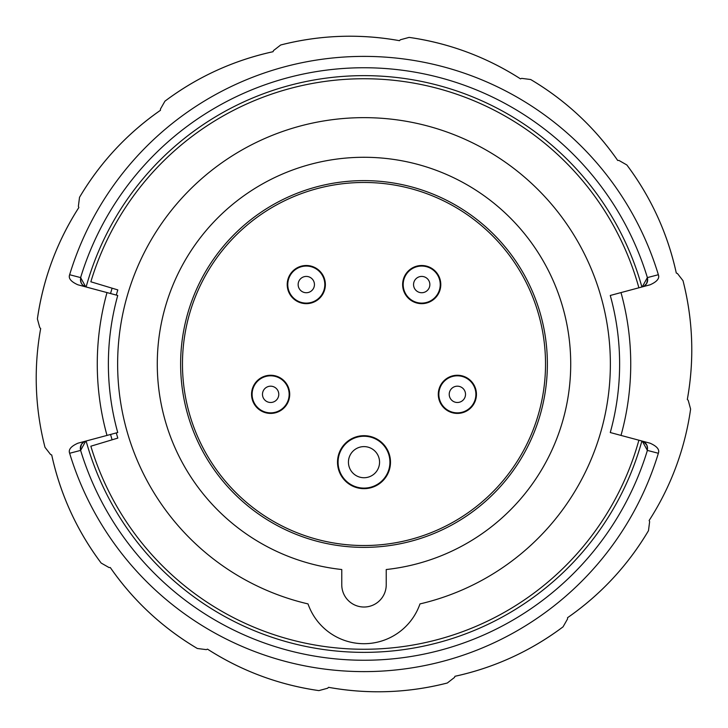 <?xml version="1.0" encoding="UTF-8"?>
<svg xmlns="http://www.w3.org/2000/svg" width="728" height="728" viewBox="0 0 728 728"><rect width="100%" height="100%" fill="white"/><g stroke="black" fill="none" stroke-linecap="round" stroke-linejoin="round"><path stroke-width="1.09" d="M419.983 603.912A59.277 59.277 0 0 1 308.017 603.912A246.355 246.355 0 0 1 364 117.645A246.355 246.355 0 0 1 419.983 603.912M649.631 521.667L648.484 530.667A277.468 277.468 147 0 1 567.549 617.699L567.549 618.964L563.044 626.844A277.468 277.468 169.5 0 1 454.964 676.285L454.481 677.45L447.311 683.01A277.468 277.468 -168 0 1 328.537 687.323L327.646 688.224L318.891 690.608A277.468 277.468 -145.5 0 1 207.507 649.139L206.333 649.631L197.334 648.484A277.468 277.468 -123 0 1 110.301 567.549L109.036 567.549L101.156 563.044A277.468 277.468 -100.5 0 1 51.715 454.964L50.55 454.481L44.99 447.311A277.468 277.468 -78 0 1 40.677 328.537L39.776 327.646L37.392 318.891A277.468 277.468 -55.5 0 1 78.861 207.507L78.369 206.333L79.516 197.334A277.468 277.468 -33 0 1 160.451 110.301L160.451 109.036L164.956 101.156A277.468 277.468 -10.5 0 1 273.036 51.715L273.519 50.55L280.69 44.99A277.468 277.468 12 0 1 399.463 40.677L400.355 39.776L409.109 37.392A277.468 277.468 34.5 0 1 520.493 78.861L521.667 78.369L530.667 79.516A277.468 277.468 57 0 1 617.699 160.451L618.973 160.451L626.844 164.965A277.468 277.468 79.5 0 1 676.285 273.036L677.45 273.519L683.01 280.69A277.468 277.468 102 0 1 687.323 399.463L688.224 400.355L690.608 409.109A277.468 277.468 124.5 0 1 649.139 520.493L649.631 521.667M630.739 364A266.739 266.739 0 0 0 620.993 292.583L650.095 284.794C657.029 281.7 659.777 278.351 658.358 274.729A307.589 307.589 0 0 0 69.642 274.729C68.223 278.351 70.971 281.7 77.905 284.794L107.007 292.583A266.739 266.739 0 0 0 107.007 435.417L77.905 443.206C70.971 446.3 68.223 449.649 69.642 453.271A307.589 307.589 0 0 0 658.358 453.271C659.777 449.649 657.029 446.3 650.095 443.206L620.993 435.417A266.739 266.739 0 0 0 630.739 364M112.112 439.803A263.054 263.054 0 0 1 110.556 434.461M110.556 293.539A263.054 263.054 0 0 1 112.112 288.197M650.095 443.206L642.26 441.113L647.383 450.404A296.269 296.269 0 0 1 80.617 450.404L80.371 448.803M85.968 286.95A7.407 7.407 105 0 1 80.808 277.641L80.617 277.586A296.269 296.269 0 0 1 647.383 277.605L658.358 274.729M647.629 279.197L647.347 277.596A7.407 7.407 -105 0 1 642.187 286.905L650.095 284.794M642.032 441.05A7.407 7.407 -75 0 1 647.192 450.359L647.483 448.393M610.419 431.977L610.264 432.532L620.993 435.417M647.192 450.359L658.358 453.271M69.642 453.271L80.617 450.404L85.74 441.113L77.905 443.206M107.007 435.417L117.736 432.532A255.619 255.619 0 0 1 117.736 295.468L107.007 292.583M85.74 441.113L85.822 441.086A7.407 7.407 75 0 0 80.653 450.404M77.905 284.794L85.977 286.95M113.049 294.203L117.736 295.468L117.581 296.023M69.642 274.729L80.617 277.596L85.74 286.887M80.517 279.607L80.808 277.641M117.335 431.067L117.062 430.057M116.717 428.737L116.48 427.827M115.852 302.63L116.334 300.737M116.498 300.082L117.399 296.706M642.26 286.887L647.347 277.596M620.993 292.583L610.264 295.468A255.619 255.619 0 0 1 610.264 432.532M610.665 296.933L610.938 297.925M611.274 299.226L611.547 300.273M612.148 425.37L611.666 427.263M611.502 427.918L610.601 431.295M534.024 432.696A183.383 183.383 0 0 0 432.696 193.976A183.383 183.383 0 0 0 193.976 295.304A183.383 183.383 0 0 0 295.304 534.024A183.383 183.383 0 0 0 534.024 432.696M638.893 440.203A285.258 285.258 0 0 1 90.845 446.209L117.809 438.092A257.102 257.102 0 0 1 116.307 432.923M116.307 295.077A257.102 257.102 0 0 1 117.809 289.908L90.845 281.791A285.258 285.258 0 0 1 99.518 257.139A285.258 285.258 0 0 0 90.845 281.791M99.518 257.139A285.258 285.258 0 0 1 638.893 287.797M555.664 441.441A206.716 206.716 0 0 1 386.231 569.524L386.231 584.793A22.231 22.231 0 0 1 359.759 606.615A22.231 22.231 0 0 1 341.769 584.793L341.769 569.524A206.716 206.716 0 0 1 172.336 286.559A206.716 206.716 0 0 1 441.441 172.336A206.716 206.716 0 0 1 555.664 441.441M457.366 375.812A18.528 18.528 -87.3 0 1 475.894 394.339A18.528 18.528 -87.3 0 1 457.366 412.858A18.528 18.528 92.8 0 1 438.848 394.339A18.528 18.528 92.8 0 1 457.366 375.812A18.528 18.528 -87.3 0 1 475.894 394.339A18.528 18.528 -87.3 0 1 457.366 412.858M421.703 266.057A18.528 18.528 -88.2 0 1 440.231 284.575A18.528 18.528 -88.2 0 1 421.703 303.103A18.528 18.528 0 0 1 403.185 284.575A18.528 18.528 0 0 1 421.703 266.057A18.528 18.528 -88.2 0 1 440.231 284.575A18.528 18.528 -88.2 0 1 421.703 303.103M306.297 266.057A18.528 18.528 0 0 1 324.815 284.575A18.528 18.528 0 0 1 306.297 303.103A18.528 18.528 78.8 0 1 287.769 284.575A18.528 18.528 78.8 0 1 306.297 266.057A18.528 18.528 0 0 1 324.815 284.575A18.528 18.528 0 0 1 306.297 303.103M270.634 375.812A18.528 18.528 -87.3 0 1 289.153 394.339A18.528 18.528 -87.3 0 1 270.634 412.858A18.528 18.528 92.8 0 1 252.106 394.339A18.528 18.528 92.8 0 1 270.634 375.812A18.528 18.528 -87.3 0 1 289.153 394.339A18.528 18.528 -87.3 0 1 270.634 412.858M364 436.245A25.935 25.935 0 0 1 389.926 462.517A25.935 25.935 0 0 1 363.308 488.097A25.935 25.935 0 0 1 338.074 461.825A25.935 25.935 0 0 1 364.692 436.254A25.935 25.935 0 0 1 389.926 462.517A25.935 25.935 0 0 1 364 488.106M230.166 241.359A181.527 181.527 0 0 1 486.641 230.166A181.527 181.527 0 0 1 497.834 486.641A181.527 181.527 0 0 1 241.359 497.834A181.527 181.527 0 0 1 230.166 241.359M364 488.661A26.49 26.49 0 0 0 390.49 462.171A26.49 26.49 0 0 0 364 435.681A26.49 26.49 0 0 0 337.51 462.171A26.49 26.49 0 0 0 364 488.661M457.366 413.413A19.083 19.083 0 0 0 476.449 394.339A19.083 19.083 0 0 0 457.366 375.257A19.083 19.083 0 0 0 438.292 394.339A19.083 19.083 0 0 0 457.366 413.413M421.703 303.658A19.083 19.083 0 0 0 440.786 284.575A19.083 19.083 0 0 0 421.703 265.502A19.083 19.083 0 0 0 402.63 284.575A19.083 19.083 0 0 0 421.703 303.658M306.297 303.658A19.083 19.083 0 0 0 325.371 284.575A19.083 19.083 0 0 0 306.297 265.502A19.083 19.083 0 0 0 287.214 284.575A19.083 19.083 0 0 0 306.297 303.658M270.634 413.413A19.083 19.083 0 0 0 289.708 394.339A19.083 19.083 0 0 0 270.634 375.257A19.083 19.083 0 0 0 251.551 394.339A19.083 19.083 0 0 0 270.634 413.413M641.887 286.987A288.361 288.361 0 0 0 86.113 286.987M86.113 441.013A288.361 288.361 0 0 0 641.887 441.013M457.366 386.186A8.154 8.154 -87.3 0 1 465.52 394.339A8.154 8.154 -87.3 0 1 457.366 402.484A8.154 8.154 92.8 0 1 449.221 394.339A8.154 8.154 92.8 0 1 457.366 386.186M421.703 276.422A8.154 8.154 -88.2 0 1 429.857 284.575A8.154 8.154 -88.2 0 1 421.703 292.729A8.154 8.154 0 0 1 413.559 284.575A8.154 8.154 0 0 1 421.703 276.422M306.297 276.422A8.154 8.154 0 0 1 314.441 284.575A8.154 8.154 0 0 1 306.297 292.729A8.154 8.154 78.8 0 1 298.143 284.575A8.154 8.154 78.8 0 1 306.297 276.422M270.634 386.186A8.154 8.154 -87.3 0 1 278.779 394.339A8.154 8.154 -87.3 0 1 270.634 402.484A8.154 8.154 92.8 0 1 262.48 394.339A8.154 8.154 92.8 0 1 270.634 386.186M364 446.61A15.561 15.561 0 0 1 379.561 462.171A15.561 15.561 0 0 1 364 477.732A15.561 15.561 0 0 1 348.439 462.171A15.561 15.561 0 0 1 364 446.61M567.549 617.699C600.809 594.53 627.791 565.52 648.484 530.667L648.366 530.858M454.964 676.285C494.567 667.603 530.585 651.123 563.044 626.844M83.948 441.887L81.472 444.298L80.362 448.858M80.49 279.561L81.263 283.083L82.564 284.939L85.567 286.832M644.307 285.958L646.655 283.483L647.638 279.142M643.57 441.65L646.81 445.072L647.51 448.439M273.036 51.715C233.433 60.397 197.415 76.877 164.956 101.156M399.463 40.677C359.559 33.543 319.974 34.98 280.69 44.99L280.908 44.936M520.493 78.861C486.359 56.993 449.231 43.18 409.109 37.392M617.699 160.451C594.53 127.191 565.52 100.209 530.667 79.516M676.285 273.036C667.603 233.442 651.132 197.415 626.844 164.965M687.323 399.463C694.457 359.559 693.02 319.974 683.01 280.69L683.064 280.908M160.451 110.301C127.191 133.47 100.209 162.481 79.516 197.334L79.634 197.142M78.861 207.507C56.993 241.641 43.18 278.769 37.392 318.891M51.715 454.964C60.397 494.567 76.877 530.585 101.156 563.044M110.301 567.549C133.47 600.809 162.481 627.791 197.334 648.484M207.507 649.139C241.641 671.007 278.769 684.821 318.891 690.608M328.537 687.323C368.441 694.457 408.026 693.02 447.311 683.01L447.092 683.064"/></g></svg>
